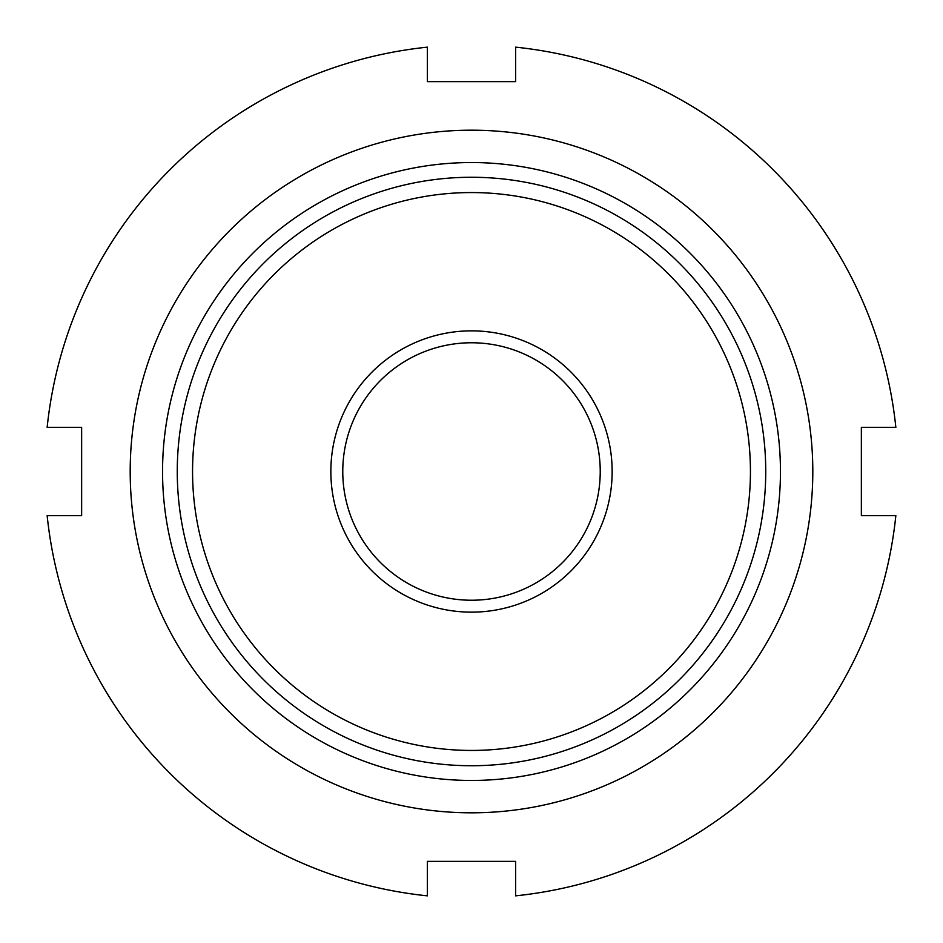 <?xml version="1.0" encoding="UTF-8"?>
<svg xmlns="http://www.w3.org/2000/svg" width="943" height="943" viewBox="0 0 943 943"><rect width="100%" height="100%" fill="white"/><g stroke="black" fill="none" stroke-linecap="round" stroke-linejoin="round"><path stroke-width="1.41" d="M812.807 471.5A341.307 341.307 0 0 1 471.5 812.807A341.307 341.307 0 0 1 130.193 471.5A341.307 341.307 0 0 1 471.5 130.193A341.307 341.307 0 0 1 812.807 471.5M81.64 471.5L81.64 515.632L47.15 515.632A426.637 426.637 0 0 0 427.368 895.85L427.368 861.36L515.632 861.36L515.632 895.85A426.637 426.637 0 0 0 895.85 515.632L861.36 515.632L861.36 427.368L895.85 427.368A426.637 426.637 0 0 0 515.632 47.15L515.632 81.64L427.368 81.64L427.368 47.15A426.637 426.637 0 0 0 47.15 427.368L81.64 427.368L81.64 471.5M162.55 471.5A308.95 308.95 0 0 1 471.5 162.55A308.95 308.95 0 0 1 780.45 471.5A308.95 308.95 0 0 1 471.5 780.45A308.95 308.95 0 0 1 162.55 471.5M427.368 861.36L515.632 861.36M765.74 471.5A294.24 294.24 0 0 1 471.5 765.74A294.24 294.24 0 0 1 177.26 471.5A294.24 294.24 0 0 1 471.5 177.26A294.24 294.24 0 0 1 765.74 471.5M750.439 471.5A278.939 278.939 0 0 1 471.5 750.439A278.939 278.939 0 0 1 192.561 471.5A278.939 278.939 0 0 1 471.5 192.561A278.939 278.939 0 0 1 750.439 471.5M342.769 471.5A128.731 128.731 0 0 1 471.5 342.769A128.731 128.731 0 0 1 600.231 471.5A128.731 128.731 0 0 1 471.5 600.231A128.731 128.731 0 0 1 342.769 471.5M330.852 471.5A140.648 140.648 0 0 1 471.5 330.852A140.648 140.648 0 0 1 612.148 471.5A140.648 140.648 0 0 1 471.5 612.148A140.648 140.648 0 0 1 330.852 471.5M515.632 81.64L427.368 81.64"/></g></svg>
